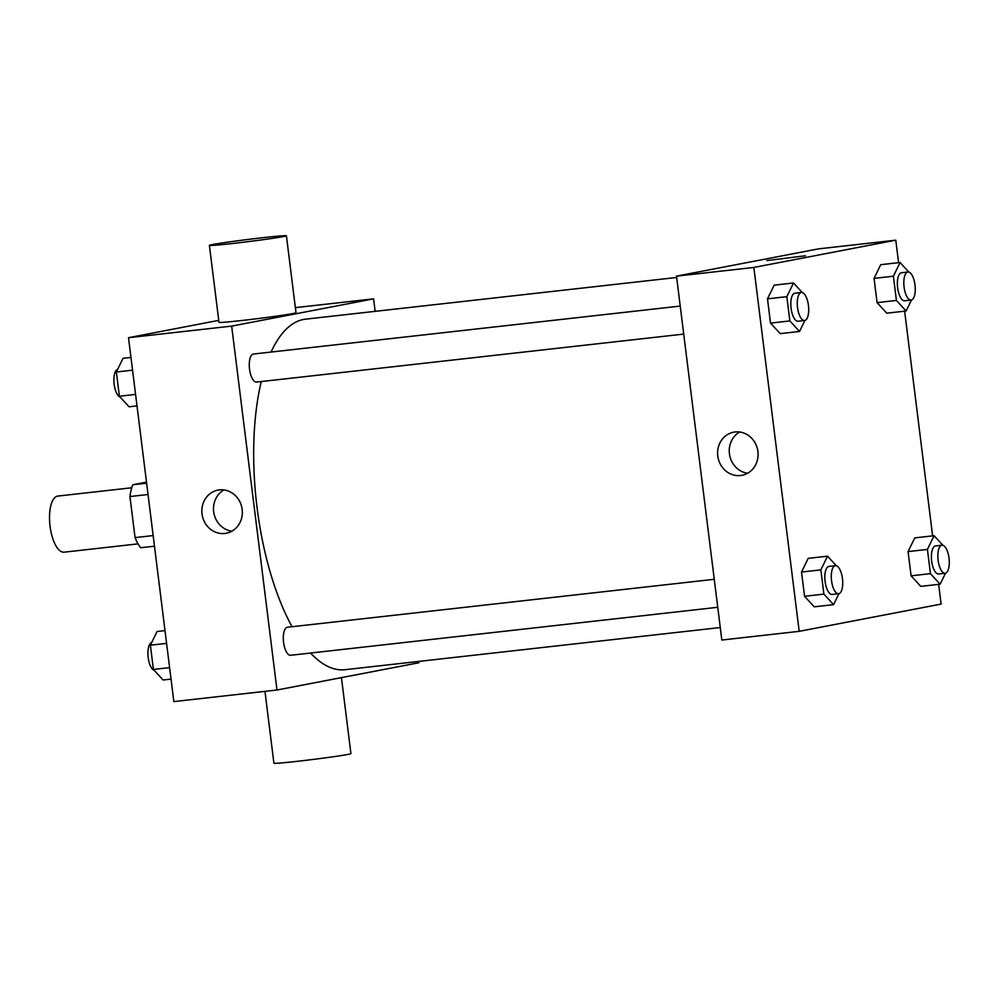 <?xml version="1.0" encoding="UTF-8"?>
<svg xmlns="http://www.w3.org/2000/svg" width="999" height="999" viewBox="0 0 999 999"><rect width="100%" height="100%" fill="white"/><g stroke="black" fill="none" stroke-linecap="round" stroke-linejoin="round"><path stroke-width="1.5" d="M131.756 487.774L57.817 496.078A28.222 11.089 83.6 0 0 49.95 525.362A28.222 11.089 83.6 0 0 64.123 552.172L138.049 543.868M153.159 535.564L135.052 537.599L129.945 496.54A37.9 14.898 83.6 0 1 132.842 484.752L146.503 482.13M135.052 537.599A37.9 14.898 83.6 0 0 140.697 547.739L154.483 546.191M148.052 494.505L129.945 496.54M146.641 483.204L132.842 484.752M418.743 661.413L418.918 662.749L276.985 690.009L173.838 701.598L128.509 337.699L218.744 320.367M276.985 690.009L231.668 326.111L373.589 298.851L295.367 307.642M373.589 298.851L375.149 311.351M676.66 277.472L305.594 319.156A176.373 69.306 83.6 0 0 271.079 352.048M261.251 381.556A176.373 69.306 83.6 0 0 292.07 626.723M310.552 653.046A176.373 69.306 83.6 0 0 344.98 669.705L720.267 627.534M680.232 306.081L253.421 354.033A14.111 5.544 83.6 0 0 249.488 368.681A14.111 5.544 83.6 0 0 256.568 382.08A14.111 5.544 83.6 0 0 256.743 382.055M717.744 607.292L290.609 655.282A14.111 5.544 -96.4 0 1 283.541 642.095A14.111 5.544 -96.4 0 1 287.287 627.26A14.111 5.544 -96.4 0 1 287.45 627.235L714.26 579.295M231.668 326.111L128.509 337.699M224.812 533.466A21.966 20.192 79.1 0 1 202.135 514.71A21.966 20.192 79.1 0 1 217.957 490.109A21.966 20.192 79.1 0 1 241.92 507.867A21.966 20.192 79.1 0 1 226.236 533.254A21.966 20.192 79.1 0 1 224.812 533.466M286.413 235.776L296.004 312.762A38.799 1.099 172.9 0 1 257.63 318.631A38.799 1.099 172.9 0 1 218.993 322.352L209.403 245.367A38.799 1.099 172.9 0 1 212.45 244.555A38.799 1.099 172.9 0 1 255.507 238.549A38.799 1.099 172.9 0 1 286.413 235.776A38.799 1.099 172.9 0 1 248.052 241.658A38.799 1.099 172.9 0 1 209.403 245.367M264.96 691.358L273.913 763.224A38.799 1.099 -7.1 0 0 304.82 760.451A38.799 1.099 -7.1 0 0 347.877 754.445A38.799 1.099 -7.1 0 0 350.924 753.633L341.446 677.622M231.88 531.181A21.966 20.192 79.1 0 1 213.923 513.249A21.966 20.192 79.1 0 1 223.963 489.935M938.66 584.365L941.108 604.083L799.188 631.331L721.827 640.034L676.498 276.136L818.418 248.876L895.791 240.185L898.588 262.687M904.632 311.164L932.616 535.889M804.932 320.442L799.55 331.456L780.219 333.629L770.516 323.089L767.494 298.838L774.175 285.152L793.518 282.979L802.322 292.557M945.516 573.189L940.134 584.203L920.803 586.376L911.1 575.824L908.079 551.585L914.759 537.887L934.102 535.714L942.906 545.304M799.188 631.331L753.858 267.445L895.791 240.185M911.488 299.987L906.105 311.001L886.762 313.174L877.072 302.622L874.05 278.384L880.731 264.685L900.074 262.512L908.878 272.103M838.96 593.643L833.578 604.657L814.247 606.83L804.545 596.291L801.523 572.04L808.203 558.354L827.547 556.181L836.35 565.759M753.858 267.445L676.498 276.136M740.559 475.524A21.966 20.192 79.1 0 1 717.881 456.768A21.966 20.192 79.1 0 1 733.703 432.167A21.966 20.192 79.1 0 1 757.667 449.925A21.966 20.192 79.1 0 1 741.982 475.312A21.966 20.192 79.1 0 1 740.559 475.524M766.895 260.564L805.394 255.769M747.627 473.239A21.966 20.192 79.1 0 1 729.67 455.307A21.966 20.192 79.1 0 1 739.71 431.993M833.578 604.657L823.888 594.118L820.866 569.867L827.547 556.181M835.439 565.671A14.111 5.544 83.6 0 0 831.505 580.319A14.111 5.544 83.6 0 0 838.586 593.718A14.111 5.544 83.6 0 0 838.76 593.693A14.111 5.544 83.6 0 0 842.494 578.858A14.111 5.544 83.6 0 0 835.439 565.671L828.995 566.396A14.111 5.544 83.6 0 0 825.049 581.043A14.111 5.544 83.6 0 0 832.142 594.442A14.111 5.544 83.6 0 0 832.304 594.417M823.888 594.118L804.545 596.291M820.866 569.867L801.523 572.04M799.55 331.456L789.859 320.916L786.837 296.666L793.518 282.979M801.41 292.47A14.111 5.544 83.6 0 0 797.477 307.118A14.111 5.544 83.6 0 0 804.557 320.517A14.111 5.544 83.6 0 0 804.732 320.492A14.111 5.544 83.6 0 0 808.466 305.657A14.111 5.544 83.6 0 0 801.41 292.47L794.954 293.194A14.111 5.544 83.6 0 0 791.021 307.842A14.111 5.544 83.6 0 0 798.114 321.241A14.111 5.544 83.6 0 0 798.276 321.216M789.859 320.916L770.516 323.089M786.837 296.666L767.494 298.838M940.134 584.203L930.444 573.651L927.422 549.413L934.102 535.714M941.995 545.217A14.111 5.544 83.6 0 0 938.061 559.852A14.111 5.544 83.6 0 0 945.141 573.264A14.111 5.544 83.6 0 0 945.304 573.226A14.111 5.544 83.6 0 0 949.05 558.404A14.111 5.544 83.6 0 0 941.995 545.217L935.539 545.941A14.111 5.544 83.6 0 0 931.605 560.576A14.111 5.544 83.6 0 0 938.698 573.988A14.111 5.544 83.6 0 0 938.86 573.95M930.444 573.651L911.1 575.824M927.422 549.413L908.079 551.585M906.105 311.001L896.415 300.449L893.393 276.211L900.074 262.512M907.966 272.015A14.111 5.544 83.6 0 0 904.033 286.651A14.111 5.544 83.6 0 0 911.113 300.062A14.111 5.544 83.6 0 0 911.275 300.025A14.111 5.544 83.6 0 0 915.022 285.202A14.111 5.544 83.6 0 0 907.966 272.015L901.51 272.739A14.111 5.544 83.6 0 0 897.577 287.375A14.111 5.544 83.6 0 0 904.669 300.786A14.111 5.544 83.6 0 0 904.832 300.749M896.415 300.449L877.072 302.622M893.393 276.211L874.05 278.384M171.041 679.095L163.112 679.994L153.409 669.442L150.387 645.204L157.068 631.505L164.997 630.619M169.605 667.619L153.409 669.442M166.583 643.381L150.387 645.204M151.698 642.519A14.111 5.544 83.6 0 0 148.064 656.418A14.111 5.544 83.6 0 0 154.296 670.404M137.013 405.894L129.083 406.793L119.38 396.241L116.359 371.99L123.039 358.304L130.969 357.417M135.577 394.418L119.38 396.241M132.555 370.179L116.359 371.99M117.67 369.318A14.111 5.544 83.6 0 0 114.036 383.216A14.111 5.544 83.6 0 0 120.267 397.202M683.716 334.091L256.568 382.08M838.586 593.718L832.142 594.442M804.557 320.517L798.114 321.241M945.141 573.264L938.698 573.988M911.113 300.062L904.669 300.786"/></g></svg>
